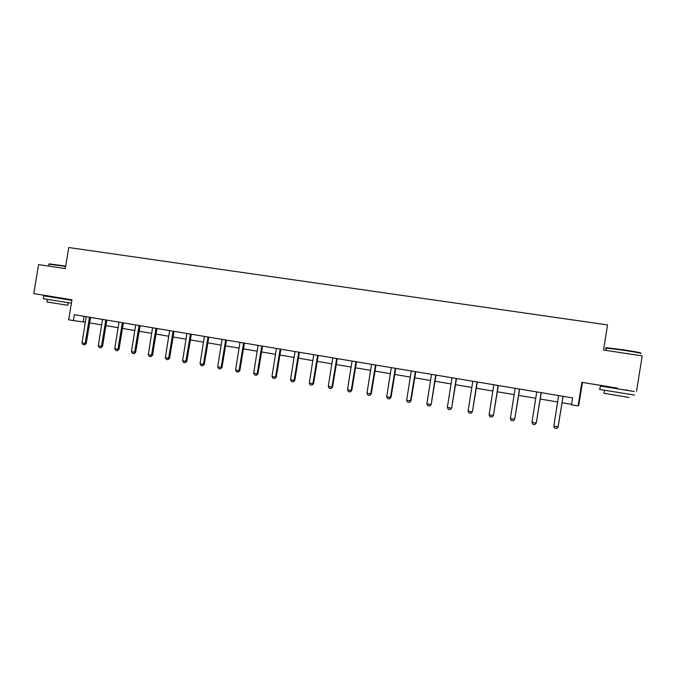 <?xml version="1.0" encoding="UTF-8"?>
<svg xmlns="http://www.w3.org/2000/svg" width="676" height="676" viewBox="0 0 676 676"><rect width="100%" height="100%" fill="white"/><g stroke="black" fill="none" stroke-linecap="round" stroke-linejoin="round"><path stroke-width="1.01" d="M71.377 303.22L43.34 298.691L43.805 295.818L71.842 300.355L50.43 296.891L50.523 296.316L49.365 296.13L71.935 299.789M617.602 388.125L581.875 382.337L578.09 405.955L578.85 404.873L582.45 382.439L617.602 388.125M578.09 405.955L571.524 404.848L572.64 397.91L74.36 314.695L73.397 320.593L68.665 319.799L71.935 299.781L33.8 293.604L38.549 264.578L65.293 268.617L68.732 247.526L607.555 324.919L603.524 350.041L642.2 355.889L636.547 391.184M33.8 293.604L50.523 296.325M73.397 320.593L85.396 322.173M89.604 322.883L101.696 324.928M105.912 325.638L118.182 327.708M122.407 328.426L134.862 330.53M139.087 331.24L151.737 333.378M155.97 334.096L168.806 336.268M173.048 336.978L186.077 339.183M190.319 339.901L203.552 342.132M207.802 342.85L221.238 345.123M225.488 345.842L239.135 348.148M243.394 348.867L257.243 351.207M261.511 351.926L275.571 354.308M279.847 355.027L294.128 357.443M298.403 358.162L312.912 360.612M317.188 361.339L331.924 363.823M336.209 364.55L351.174 367.076M355.458 367.803L370.668 370.372M374.952 371.099L390.398 373.71M394.691 374.436L410.383 377.081M414.684 377.808L430.629 380.503M434.922 381.23L451.129 383.968M455.43 384.695L471.89 387.475M476.191 388.201L492.922 391.032M497.232 391.759L514.233 394.632M518.543 395.359L535.823 398.282M540.132 399.009L557.7 401.975M562.01 402.702L571.609 404.324M84.111 316.326L83.224 321.801M581.875 382.337L582.45 382.439M563.074 396.313L558.046 426.928L556.737 428.474L554.624 428.102L553.813 426.184L558.621 395.57M553.813 426.184L558.139 426.826L563.125 396.322M606.541 348.132C605.442 347.819 605.713 347.709 607.335 347.802L623.889 349.881C636.682 351.875 642.175 352.982 640.358 353.185M640.713 353.666C642.58 353.455 636.953 352.331 623.838 350.286L606.44 348.123C605.062 348.064 605.037 348.216 606.372 348.562M634.603 395.105L599.815 389.452C598.463 389.215 598.463 389.207 599.823 389.41M626.593 389.579L626.483 390.263L634.282 391.531L617.653 388.844L600.364 386.03L608.028 387.272L608.138 386.587M629.162 397.463L604.023 393.305M626.948 390.339L608.028 387.272M49.34 263.877L65.699 266.116M65.64 266.445L48.976 264.181M68.183 302.721L67.769 305.29L46.982 301.961M50.43 296.891L43.805 295.818M541.13 392.655L536.279 422.965L534.868 424.604L532.781 424.232L531.961 422.331L536.736 391.919M541.248 392.671L536.279 422.965M531.961 422.331L536.136 423.066L534.868 424.604M519.481 389.038L514.715 419.162L513.287 420.785L511.225 420.421L510.388 418.52L515.146 388.311M519.65 389.063L514.715 419.162M510.388 418.52L514.52 419.247L513.287 420.785M498.111 385.464L493.429 415.41L491.984 417.016L489.948 416.653L489.103 414.768L493.835 384.754M498.33 385.506L493.429 415.41M489.103 414.768L493.176 415.486L491.984 417.016M477.019 381.94L472.414 411.701L470.952 413.29L468.95 412.935L468.096 411.059L472.794 381.239M477.29 381.991L472.414 411.701M468.096 411.059L472.11 411.769L470.952 413.29M456.199 378.467L451.669 408.042L450.191 409.614L448.213 409.267L447.351 407.4L452.024 377.766M456.511 378.518L451.669 408.042M447.351 407.4L451.315 408.101L450.191 409.614M435.64 375.036L431.187 404.425L429.699 405.989L427.739 405.642L426.869 403.783L431.516 374.343M436.003 375.095L431.187 404.425M426.869 403.783L430.789 404.476L429.699 405.989M415.343 371.639L410.518 400.902L410.966 400.86L409.462 402.406L407.535 402.068L406.656 400.217L411.278 370.963M415.757 371.715L410.966 400.86M406.656 400.217L410.518 400.902L409.462 402.406M395.299 368.293L390.508 397.37L390.998 397.336L389.486 398.874L387.576 398.536L386.689 396.694L391.286 367.626M395.756 368.369L390.998 397.336M386.689 396.694L390.508 397.37L389.486 398.874M375.51 364.989L370.744 393.88L371.276 393.855L369.755 395.384L367.871 395.046L366.975 393.212L371.546 364.33M376.008 365.074L371.276 393.855M366.975 393.212L370.744 393.88L369.755 395.384M355.965 361.728L351.224 390.432L351.799 390.424L350.269 391.928L348.41 391.598L347.506 389.782L352.052 361.077M356.514 361.821L351.799 390.424M347.506 389.782L351.224 390.432L350.269 391.928M336.665 358.5L331.95 387.035L332.567 387.027L331.02 388.523L329.187 388.201L328.274 386.385L332.795 357.858M337.248 358.601L332.567 387.027M328.274 386.385L331.95 387.035L331.02 388.523M317.602 355.322L312.912 383.672L313.571 383.672L312.016 385.159L310.2 384.838L309.278 383.03L313.774 354.68M318.227 355.424L313.571 383.672M309.278 383.03L312.912 383.672L312.016 385.159M298.767 352.171L294.111 380.36L294.804 380.368L293.232 381.839L291.44 381.517L290.519 379.726L294.99 351.545M299.434 352.289L294.804 380.368M290.519 379.726L294.111 380.36L293.232 381.839M280.16 349.07L275.529 377.081L276.264 377.098L274.684 378.552L272.918 378.239L271.98 376.456L276.433 348.444M280.87 349.188L276.264 377.098M271.98 376.456L275.529 377.081L274.684 378.552M261.781 346.002L257.176 373.836L257.953 373.862L256.365 375.307L254.607 375.003L253.669 373.22L258.097 345.385M262.525 346.12L257.953 373.862M253.669 373.22L257.176 373.836L256.365 375.307M243.622 342.969L239.042 370.642L239.853 370.668L238.256 372.104L236.524 371.8L235.578 370.025L239.98 342.36M244.408 343.095L239.853 370.668M235.578 370.025L239.042 370.642L238.256 372.104M225.683 339.969L221.128 367.474L221.973 367.516L220.359 368.935L218.652 368.64L217.706 366.874L222.083 339.369M226.502 340.104L221.973 367.516M217.706 366.874L221.128 367.474L220.359 368.935M207.954 337.011L203.417 364.356L204.304 364.398L202.682 365.809L200.992 365.513L200.037 363.756L204.397 336.411M208.808 337.155L204.304 364.398M200.037 363.756L203.417 364.356L202.682 365.809M190.429 334.079L185.925 361.263L186.838 361.314L185.216 362.716L183.542 362.42L182.579 360.68L186.914 333.496M191.316 334.231L186.838 361.314M182.579 360.68L185.925 361.263L185.216 362.716M173.115 331.189L168.628 358.212L169.583 358.272L167.944 359.657L166.296 359.37L165.333 357.629L169.642 330.615M174.036 331.341L169.583 358.272M165.333 357.629L168.628 358.212L167.944 359.657M155.995 328.333L151.542 355.196L152.523 355.263L150.883 356.641L149.252 356.353L148.281 354.621L152.565 327.759M156.95 328.494L152.523 355.263M148.281 354.621L151.542 355.196L150.883 356.641M139.087 325.511L134.651 352.221L135.665 352.289L134.009 353.658L132.403 353.371L131.423 351.647L135.69 324.945M140.067 325.671L135.665 352.289M131.423 351.647L134.651 352.221L134.009 353.658M122.364 322.714L117.954 349.272L118.993 349.348L117.337 350.7L115.748 350.421L114.759 348.706L119.01 322.156M123.378 322.883L118.993 349.348M114.759 348.706L117.954 349.272L117.337 350.7M105.828 319.951L101.442 346.357L102.515 346.442L100.851 347.785L99.279 347.506L98.29 345.799L102.515 319.402M106.876 320.128L102.515 346.442M98.29 345.799L101.442 346.357L100.851 347.785M89.486 317.221L85.125 343.476L86.224 343.569L84.559 344.904L82.996 344.625L82.007 342.926L86.215 316.681M90.567 317.407L86.224 343.569M82.007 342.926L85.125 343.476L84.559 344.904M415.165 372.138L415.596 372.172M415.284 371.749L415.715 371.783M395.122 368.792L395.595 368.826M395.249 368.403L395.722 368.445M375.332 365.479L375.856 365.522M375.459 365.099L375.974 365.141M355.796 362.209L356.353 362.268M355.914 361.837L356.48 361.888M336.487 358.99L337.096 359.049M336.614 358.61L337.214 358.669M317.424 355.804L318.075 355.863M317.551 355.424L318.193 355.491M298.598 352.652L299.282 352.728M298.716 352.28L299.4 352.357M279.991 349.543L280.717 349.627M280.109 349.171L280.836 349.255M261.62 346.467L262.381 346.56M261.73 346.104L262.499 346.188M243.461 343.433L244.256 343.526M243.571 343.07L244.374 343.163M225.514 340.434L226.35 340.535M225.632 340.07L226.468 340.172M207.785 337.476L208.656 337.577M207.904 337.113L208.774 337.214M190.269 334.544L191.173 334.654M190.379 334.181L191.283 334.299M172.955 331.646L173.893 331.764M173.064 331.291L174.002 331.409M155.843 328.79L156.815 328.908M155.953 328.435L156.925 328.561M138.926 325.959L139.932 326.094M139.036 325.604L140.042 325.739M122.204 323.162L123.243 323.297M122.314 322.815L123.345 322.951M105.676 320.399L106.74 320.542M105.786 320.052L106.85 320.196M89.333 317.669L90.432 317.813M89.443 317.323L90.533 317.466M606.076 350.421L606.44 348.123M604.513 390.246L604.014 393.364M599.815 389.452L600.364 386.03M607.335 347.802L606.879 348.148M66.13 299.434L66.223 298.86M48.664 266.107L49.01 263.978M47.404 299.375L46.974 301.986"/></g></svg>
